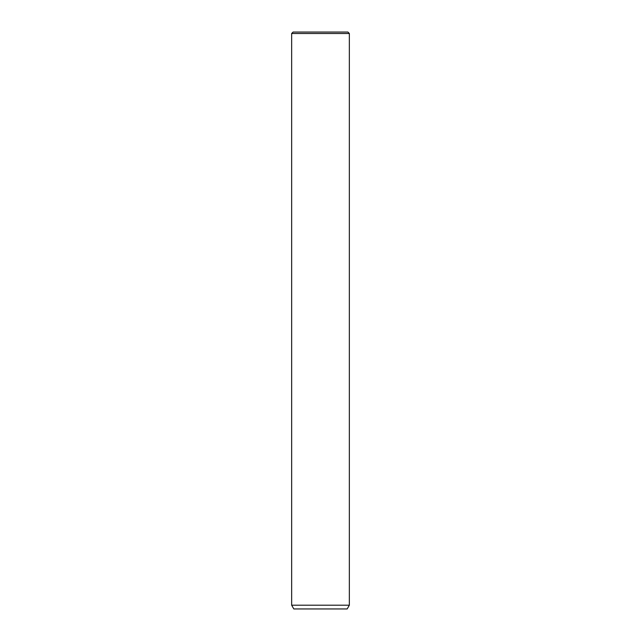<?xml version="1.0" encoding="UTF-8"?>
<svg xmlns="http://www.w3.org/2000/svg" width="641" height="641" viewBox="0 0 641 641"><rect width="100%" height="100%" fill="white"/><g stroke="black" fill="none" stroke-linecap="round" stroke-linejoin="round"><path stroke-width="0.96" d="M349.345 605.2L347.182 608.95L293.818 608.95L291.655 605.2L349.345 605.2L349.345 33.492L347.903 32.05L293.097 32.05L344.546 32.05M291.655 605.2L291.655 33.492L349.345 33.492M291.655 33.492L293.097 32.05"/></g></svg>
